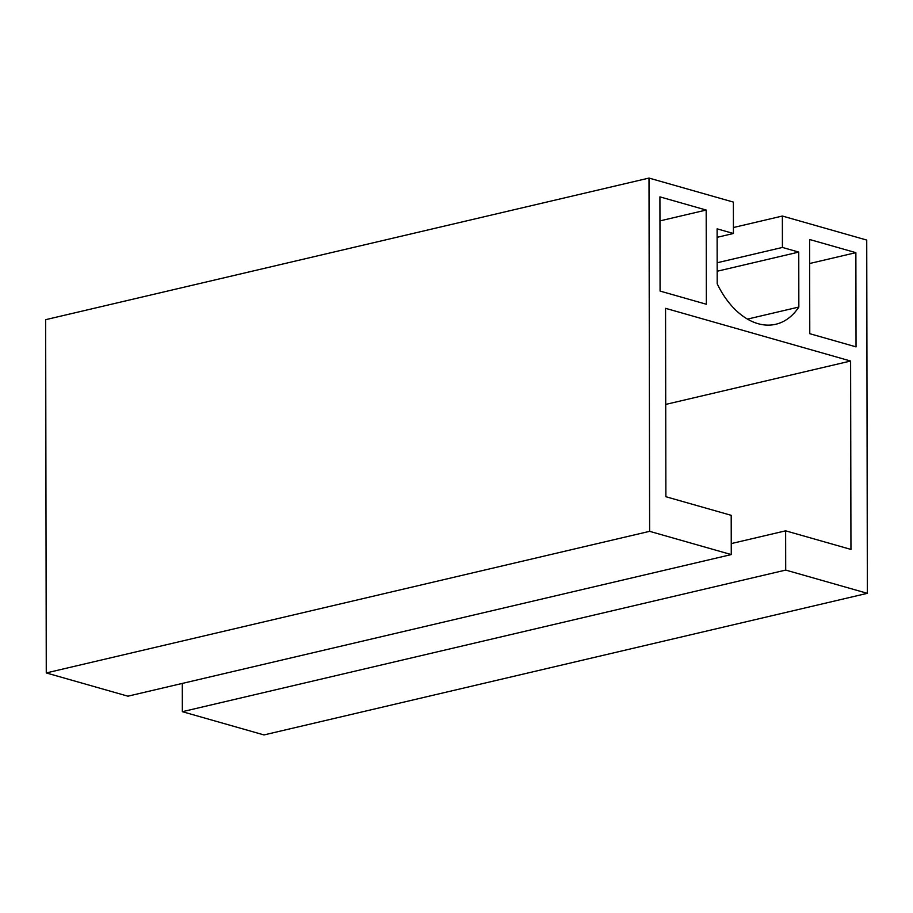 <?xml version="1.0" encoding="UTF-8"?>
<svg xmlns="http://www.w3.org/2000/svg" width="913" height="913" viewBox="0 0 913 913"><rect width="100%" height="100%" fill="white"/><g stroke="black" fill="none" stroke-linecap="round" stroke-linejoin="round"><path stroke-width="1.37" d="M659.916 196.866L706.183 210.047L706.354 304.246L660.076 291.076L659.916 196.866M659.962 220.889L706.183 210.047M809.774 333.69L809.603 239.491L855.869 252.661L856.04 346.872L809.774 333.69M809.648 263.515L855.869 252.661M733.413 227.531L782.361 216.039L782.418 247.446L798.749 252.091L798.841 307.042A78.107 50.523 -103.2 0 1 775.788 324.263A78.107 50.523 -103.2 0 1 717.196 283.795L717.104 228.843L733.424 233.488L733.379 202.093L649.006 178.069L45.65 319.676L46.266 672.938L127.911 696.185L731.267 554.579L731.199 515.32L665.885 496.729L665.554 308.32L850.619 361.023L850.95 549.421L785.637 530.83L785.705 570.077L182.349 711.684L263.994 734.931L867.35 593.324L785.705 570.077M717.116 237.323L733.424 233.488M717.162 262.761L782.418 247.446M717.173 271.241L798.749 252.091M747.473 319.105L798.841 307.042M182.349 711.684L182.303 683.415M782.361 216.039L866.734 240.062L867.35 593.324M665.725 404.413L850.619 361.023M731.245 543.589L785.637 530.83M731.267 554.579L649.622 531.332L649.006 178.069M649.622 531.332L46.266 672.938"/></g></svg>
